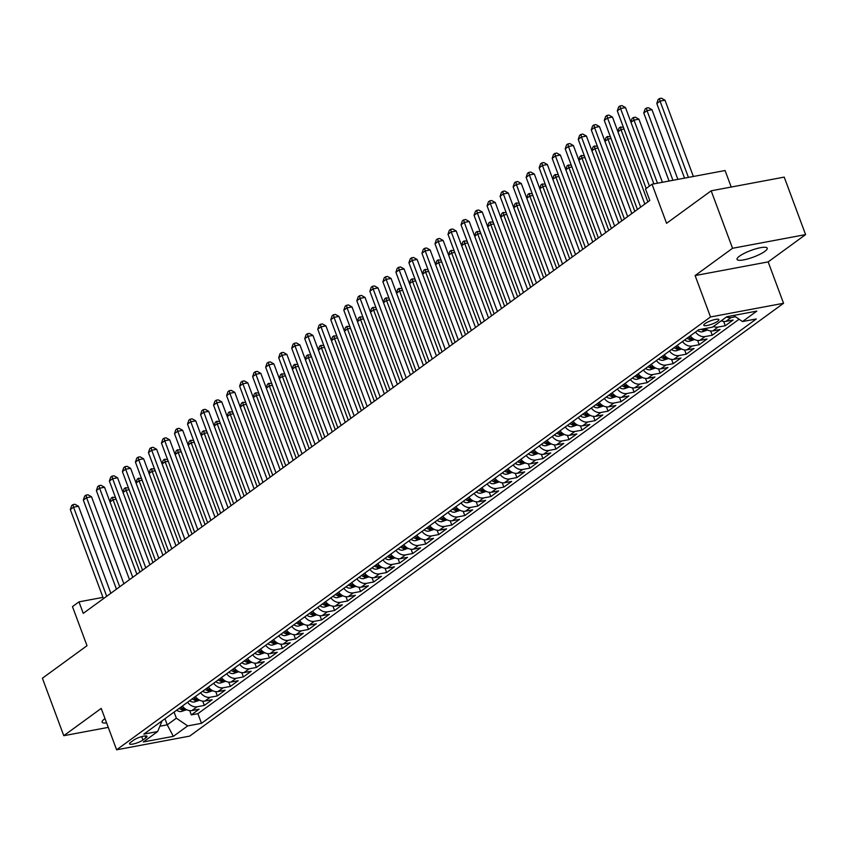 <?xml version="1.0" encoding="UTF-8"?>
<svg xmlns="http://www.w3.org/2000/svg" width="848" height="848" viewBox="0 0 848 848"><rect width="100%" height="100%" fill="white"/><g stroke="black" fill="none" stroke-linecap="round" stroke-linejoin="round"><path stroke-width="1.27" d="M739.509 256.149A16.091 3.54 159.6 0 0 737.06 259.393A16.091 3.54 159.6 0 0 748.392 258.746A16.091 3.54 159.6 0 0 764.779 251.411A16.091 3.54 159.6 0 0 767.228 248.167A16.091 3.54 159.6 0 0 755.907 248.814A16.091 3.54 159.6 0 0 739.509 256.149M105.014 718.595A16.091 3.54 159.6 0 0 104.601 718.892A16.091 3.54 159.6 0 0 102.142 722.136A16.091 3.54 159.6 0 0 106.625 722.941M705.017 323.629A8.045 1.77 159.6 0 0 703.798 325.25A8.045 1.77 159.6 0 0 709.458 324.932A8.045 1.77 159.6 0 0 717.652 321.265A8.045 1.77 159.6 0 0 718.881 319.643A8.045 1.77 159.6 0 0 713.221 319.961A8.045 1.77 159.6 0 0 705.017 323.629M731.22 187.048L725.082 170.533L652.038 184.217L645.519 188.966L649.801 200.467L83.252 613.369L78.981 601.868L72.472 606.617L87.005 645.71L42.4 678.22L63.78 735.704L108.268 727.372M805.6 234.599L784.22 177.115L711.175 190.8L732.555 248.284L695.116 275.568L710.507 316.961L783.552 303.277L768.161 261.894L805.6 234.599L732.555 248.284M710.507 316.961L116.611 749.802L189.655 736.117L783.552 303.277M182.352 706.055A10.059 7.727 53.9 0 0 191.902 710.56L199.1 709.204L191.288 714.906L189.698 710.624M187.556 702.261A10.059 7.727 53.9 0 0 197.107 706.766L204.315 705.409L202.725 701.126M204.315 705.409L212.127 699.717L204.919 701.063A10.059 7.727 53.9 0 1 195.369 696.568M208.396 687.071A10.059 7.727 53.9 0 0 217.947 691.576L225.155 690.219L217.342 695.922L215.742 691.639M221.423 677.584A10.059 7.727 53.9 0 0 230.974 682.078L238.171 680.732L230.359 686.424L228.769 682.142M234.44 668.097A10.059 7.727 53.9 0 0 243.991 672.591L251.199 671.245L243.387 676.937L241.797 672.655M247.468 658.599A10.059 7.727 53.9 0 0 257.018 663.094L264.226 661.747L256.414 667.44L254.813 663.157M260.495 649.112A10.059 7.727 53.9 0 0 270.046 653.607L277.243 652.26L269.431 657.953L267.841 653.67M273.512 639.615A10.059 7.727 53.9 0 0 283.062 644.109L290.27 642.763L282.458 648.455L280.868 644.183M286.539 630.128A10.059 7.727 53.9 0 0 296.09 634.622L303.298 633.276L295.486 638.968L293.885 634.686M299.567 620.63A10.059 7.727 53.9 0 0 309.117 625.124L316.315 623.778L308.502 629.47L306.912 625.199M312.583 611.143A10.059 7.727 53.9 0 0 322.134 615.637L329.342 614.291L321.53 619.983L319.94 615.701M325.611 601.645A10.059 7.727 53.9 0 0 335.161 606.14L342.369 604.794L334.557 610.486L332.957 606.214M338.638 592.158A10.059 7.727 53.9 0 0 348.189 596.653L355.386 595.307L347.574 600.999L345.984 596.716M351.655 582.661A10.059 7.727 53.9 0 0 361.206 587.166L368.414 585.809L360.601 591.501L359.011 587.229M364.682 573.174A10.059 7.727 53.9 0 0 374.233 577.668L381.441 576.322L373.629 582.014L372.028 577.732M377.71 563.676A10.059 7.727 53.9 0 0 387.26 568.181L394.458 566.824L386.646 572.527L385.056 568.245M390.727 554.189A10.059 7.727 53.9 0 0 400.277 558.684L407.485 557.337L399.673 563.03L398.083 558.747M403.754 544.692A10.059 7.727 53.9 0 0 413.305 549.197L420.513 547.84L412.7 553.543L411.1 549.26M416.781 535.205A10.059 7.727 53.9 0 0 426.332 539.699L433.529 538.353L425.717 544.045L424.127 539.763M429.798 525.707A10.059 7.727 53.9 0 0 439.349 530.212L446.557 528.855L438.745 534.558L437.155 530.276M442.826 516.22A10.059 7.727 53.9 0 0 452.376 520.714L459.584 519.368L451.772 525.06L450.171 520.778M455.853 506.722A10.059 7.727 53.9 0 0 465.404 511.227L472.612 509.871L464.789 515.573L463.199 511.291M468.87 497.235A10.059 7.727 53.9 0 0 478.42 501.73L485.628 500.384L477.816 506.076L476.226 501.793M481.897 487.738A10.059 7.727 53.9 0 0 491.448 492.243L498.656 490.886L490.844 496.589L489.243 492.306M494.925 478.251A10.059 7.727 53.9 0 0 504.475 482.745L511.683 481.399L503.86 487.091L502.27 482.809M507.941 468.753A10.059 7.727 53.9 0 0 517.492 473.258L524.7 471.901L516.888 477.604L515.298 473.322M520.969 459.266A10.059 7.727 53.9 0 0 530.519 463.761L537.727 462.414L529.915 468.107L528.315 463.824M533.996 449.769A10.059 7.727 53.9 0 0 543.547 454.274L550.755 452.917L542.932 458.62L541.342 454.337M547.013 440.282A10.059 7.727 53.9 0 0 556.564 444.776L563.772 443.43L555.959 449.122L554.369 444.84M560.04 430.795A10.059 7.727 53.9 0 0 569.591 435.289L576.799 433.943L568.987 439.635L567.386 435.353M573.068 421.297A10.059 7.727 53.9 0 0 582.618 425.791L589.826 424.445L582.004 430.137L580.414 425.855M586.095 411.81A10.059 7.727 53.9 0 0 595.635 416.304L602.843 414.958L595.031 420.65L593.441 416.368M599.112 402.312A10.059 7.727 53.9 0 0 608.663 406.807L615.871 405.461L608.058 411.153L606.458 406.881M612.139 392.825A10.059 7.727 53.9 0 0 621.69 397.32L628.898 395.974L621.075 401.666L619.485 397.383M625.167 383.328A10.059 7.727 53.9 0 0 634.707 387.822L641.915 386.476L634.103 392.168L632.513 387.896M638.184 373.841A10.059 7.727 53.9 0 0 647.734 378.335L654.942 376.989L647.13 382.681L645.54 378.399M651.211 364.343A10.059 7.727 53.9 0 0 660.762 368.838L667.97 367.491L660.147 373.184L658.557 368.912M664.238 354.856A10.059 7.727 53.9 0 0 673.778 359.351L680.986 358.004L673.174 363.697L671.584 359.414M677.255 345.359A10.059 7.727 53.9 0 0 686.806 349.864L694.014 348.507L686.202 354.199L684.612 349.927M690.283 335.872A10.059 7.727 53.9 0 0 699.833 340.366L707.041 339.02L699.218 344.712L697.628 340.43M705.324 328.505A10.059 7.727 53.9 0 0 712.85 330.879L720.058 329.522L712.246 335.225L710.656 330.943M721.235 320.798A10.059 7.727 53.9 0 0 725.877 321.381L733.085 320.035L725.273 325.727L723.683 321.445M142.973 739.997L145.835 737.908A7.791 1.717 159.6 0 0 147.022 736.34A7.791 1.717 159.6 0 0 141.542 736.647A7.791 1.717 159.6 0 0 133.602 740.198L130.73 742.286A7.791 1.717 159.6 0 0 129.543 743.855A7.791 1.717 159.6 0 0 135.033 743.548A7.791 1.717 159.6 0 0 142.973 739.997L141.711 736.594M164.968 718.722L167.247 724.839L176.363 718.192L187.673 725.909L201.495 723.323L756.31 318.954L742.498 321.551L756.819 311.11L726.81 316.728L712.49 327.169L698.667 329.755L143.853 734.124L157.664 731.527L162.127 720.8M187.673 725.909L173.352 736.35L143.344 741.968L157.664 731.527M191.288 714.906L197.902 713.666L739.096 319.23M735.481 316.76L731.093 317.587A10.059 7.727 -126.1 0 1 726.439 316.993M725.273 325.727L718.065 327.074A10.059 7.727 -126.1 0 1 713.422 326.491M712.246 335.225L705.038 336.571A10.059 7.727 -126.1 0 1 695.487 332.077M699.218 344.712L692.021 346.058A10.059 7.727 -126.1 0 1 682.47 341.564M686.202 354.199L678.994 355.556A10.059 7.727 -126.1 0 1 669.443 351.051M673.174 363.697L665.966 365.043A10.059 7.727 -126.1 0 1 656.416 360.548M660.147 373.184L652.949 374.54A10.059 7.727 -126.1 0 1 643.399 370.035M647.13 382.681L639.922 384.027A10.059 7.727 -126.1 0 1 630.371 379.533M634.103 392.168L626.895 393.525A10.059 7.727 -126.1 0 1 617.344 389.02M621.075 401.666L613.878 403.012A10.059 7.727 -126.1 0 1 604.327 398.518M608.058 411.153L600.85 412.51A10.059 7.727 -126.1 0 1 591.3 408.005M595.031 420.65L587.823 421.997A10.059 7.727 -126.1 0 1 578.272 417.502M582.004 430.137L574.806 431.494A10.059 7.727 -126.1 0 1 565.256 426.989M568.987 439.635L561.779 440.981A10.059 7.727 -126.1 0 1 552.228 436.487M555.959 449.122L548.751 450.479A10.059 7.727 -126.1 0 1 539.201 445.974M542.932 458.62L535.735 459.966A10.059 7.727 -126.1 0 1 526.184 455.471M529.915 468.107L522.707 469.463A10.059 7.727 -126.1 0 1 513.157 464.958M516.888 477.604L509.68 478.95A10.059 7.727 -126.1 0 1 500.129 474.456M503.86 487.091L496.663 488.448A10.059 7.727 -126.1 0 1 487.112 483.943M490.844 496.589L483.636 497.935A10.059 7.727 -126.1 0 1 474.085 493.441M477.816 506.076L470.608 507.422A10.059 7.727 -126.1 0 1 461.058 502.928M464.789 515.573L457.591 516.92A10.059 7.727 -126.1 0 1 448.041 512.425M451.772 525.06L444.564 526.407A10.059 7.727 -126.1 0 1 435.013 521.912M438.745 534.558L431.537 535.904A10.059 7.727 -126.1 0 1 421.986 531.41M425.717 544.045L418.52 545.391A10.059 7.727 -126.1 0 1 408.969 540.897M412.7 553.543L405.492 554.889A10.059 7.727 -126.1 0 1 395.942 550.394M399.673 563.03L392.465 564.376A10.059 7.727 -126.1 0 1 382.914 559.881M386.646 572.527L379.438 573.873A10.059 7.727 -126.1 0 1 369.898 569.379M373.629 582.014L366.421 583.36A10.059 7.727 -126.1 0 1 356.87 578.866M360.601 591.501L353.393 592.858A10.059 7.727 -126.1 0 1 343.843 588.353M347.574 600.999L340.366 602.345A10.059 7.727 -126.1 0 1 330.826 597.851M334.557 610.486L327.349 611.843A10.059 7.727 -126.1 0 1 317.799 607.338M321.53 619.983L314.322 621.33A10.059 7.727 -126.1 0 1 304.771 616.835M308.502 629.47L301.294 630.827A10.059 7.727 -126.1 0 1 291.754 626.322M295.486 638.968L288.278 640.314A10.059 7.727 -126.1 0 1 278.727 635.82M282.458 648.455L275.25 649.812A10.059 7.727 -126.1 0 1 265.7 645.307M269.431 657.953L262.223 659.299A10.059 7.727 -126.1 0 1 252.683 654.804M256.414 667.44L249.206 668.796A10.059 7.727 -126.1 0 1 239.655 664.291M243.387 676.937L236.179 678.283A10.059 7.727 -126.1 0 1 226.628 673.789M230.359 686.424L223.151 687.781A10.059 7.727 -126.1 0 1 213.611 683.276M217.342 695.922L210.134 697.268A10.059 7.727 -126.1 0 1 200.584 692.774M174.084 712.087L176.363 718.192M652.038 184.217L666.57 223.31L711.175 190.8M116.611 749.802L101.219 708.409L63.78 735.704M102.968 597.374L78.981 601.868M159.901 726.217L167.247 724.839L173.352 736.35M197.902 713.666L201.495 723.323M742.498 321.551L733.573 315.456M695.116 275.568L768.161 261.894M110.855 593.261L78.504 506.267L73.564 507.189L106.7 596.282M70.31 509.563L71.656 505.578L72.96 504.634L73.564 507.189L70.31 509.563L103.445 598.656M72.96 504.634L74.931 504.263L78.504 506.267M186.666 709.702L181.249 711.514A6.667 5.12 -126.1 0 1 176.681 710.189M179.161 708.387A6.667 5.12 53.9 0 0 182.14 709.702L183.698 708.568A6.667 5.12 -126.1 0 1 180.719 707.243M184.419 708.843L183.698 708.568M139.931 572.071L113.049 499.79L110.017 501.995M116.123 499.218L113.049 499.79L112.434 497.235L115.466 497.458M109.933 501.751L111.141 498.189L112.434 497.235M123.872 583.763L91.52 496.769L86.591 497.691L119.727 586.795M83.327 500.066L84.673 496.091L85.977 495.137L86.591 497.691L83.327 500.066L116.462 589.169M85.977 495.137L87.959 494.776L91.52 496.769M136.899 574.276L104.548 487.282L99.608 488.204L132.744 577.297M96.354 490.579L97.7 486.604L99.004 485.65L99.608 488.204L96.354 490.579L129.49 579.672M99.004 485.65L100.976 485.279L104.548 487.282M149.926 564.779L117.575 477.784L112.636 478.707L145.771 567.81M109.381 481.081L110.728 477.106L112.031 476.152L112.636 478.707L109.381 481.081L142.517 570.185M112.031 476.152L114.003 475.792L117.575 477.784M162.943 555.292L130.592 468.297L125.663 469.22L158.799 558.313M122.398 471.594L123.744 467.619L125.048 466.665L125.663 469.22L122.398 471.594L155.534 560.687M125.048 466.665L127.03 466.294L130.592 468.297M199.693 700.215L194.277 702.017A6.667 5.12 -126.1 0 1 189.708 700.692M192.189 698.89A6.667 5.12 53.9 0 0 195.157 700.215L196.725 699.07A6.667 5.12 -126.1 0 1 193.747 697.756M197.446 699.356L196.725 699.07M152.947 562.574L126.066 490.303L123.045 492.508M129.15 489.72L126.066 490.303L125.462 487.748L128.493 487.971M122.949 492.264L124.158 488.692L125.462 487.748M212.71 690.717L207.294 692.53A6.667 5.12 -126.1 0 1 202.736 691.205M205.205 689.403A6.667 5.12 53.9 0 0 208.184 690.717L209.742 689.583A6.667 5.12 -126.1 0 1 206.774 688.258M210.474 689.859L209.742 689.583M165.975 553.087L139.093 480.805L136.072 483.01M142.167 480.233L139.093 480.805L138.489 478.251L141.521 478.473M135.977 482.766L137.185 479.205L138.489 478.251M225.738 681.23L220.321 683.032A6.667 5.12 -126.1 0 1 215.752 681.707M218.233 679.905A6.667 5.12 53.9 0 0 221.211 681.23L222.77 680.085A6.667 5.12 -126.1 0 1 219.791 678.771M223.49 680.372L222.77 680.085M179.002 543.589L152.121 471.318L149.089 473.523M155.195 470.735L152.121 471.318L151.506 468.764L154.537 468.986M149.004 473.279L150.213 469.707L151.506 468.764M238.765 671.733L233.348 673.545A6.667 5.12 -126.1 0 1 228.78 672.22M231.26 670.418A6.667 5.12 53.9 0 0 234.228 671.733L235.797 670.598A6.667 5.12 -126.1 0 1 232.818 669.273M236.518 670.874L235.797 670.598M192.019 534.102L165.148 461.821L162.116 464.026M168.222 461.248L165.148 461.821L164.533 459.266L167.565 459.489M162.021 463.782L163.229 460.22L164.533 459.266M175.971 545.794L143.619 458.8L138.68 459.733L171.815 548.826M135.426 462.096L136.772 458.121L138.076 457.178L138.68 459.733L135.426 462.096L168.561 551.2M138.076 457.178L140.047 456.807L143.619 458.8M251.782 662.246L246.365 664.048A6.667 5.12 -126.1 0 1 241.807 662.723M244.277 660.921A6.667 5.12 53.9 0 0 247.256 662.246L248.814 661.101A6.667 5.12 -126.1 0 1 245.846 659.786M249.545 661.387L248.814 661.101M205.046 524.605L178.165 452.334L175.144 454.539M181.239 451.751L178.165 452.334L177.561 449.779L180.592 450.002M175.048 454.295L176.257 450.723L177.561 449.779M188.998 536.307L156.647 449.313L151.707 450.235L184.843 539.328M148.453 452.609L149.799 448.634L151.103 447.68L151.707 450.235L148.453 452.609L181.589 541.702M151.103 447.68L153.075 447.309L156.647 449.313M264.809 652.748L259.393 654.561A6.667 5.12 -126.1 0 1 254.824 653.236M257.304 651.434A6.667 5.12 53.9 0 0 260.283 652.748L261.841 651.614A6.667 5.12 -126.1 0 1 258.863 650.289M262.562 651.889L261.841 651.614M218.074 515.118L191.192 442.836L188.161 445.041M194.266 442.264L191.192 442.836L190.588 440.282L193.609 440.504M188.076 444.797L189.284 441.236L190.588 440.282M202.015 526.809L169.664 439.815L164.735 440.748L197.87 529.841M161.48 443.112L162.816 439.137L164.12 438.193L164.735 440.748L161.48 443.112L194.605 532.215M164.12 438.193L166.102 437.822L169.664 439.815M277.837 643.261L272.42 645.063A6.667 5.12 -126.1 0 1 267.851 643.738M270.332 641.936A6.667 5.12 53.9 0 0 273.3 643.261L274.869 642.116A6.667 5.12 -126.1 0 1 271.89 640.802M275.589 642.402L274.869 642.116M231.091 505.62L204.22 433.349L201.188 435.554M207.294 432.777L204.22 433.349L203.605 430.795L206.636 431.017M201.093 435.31L202.301 431.738L203.605 430.795M215.042 517.322L182.691 430.328L177.751 431.25L210.887 520.343M174.497 433.625L175.843 429.65L177.147 428.696L177.751 431.25L174.497 433.625L207.633 522.718M177.147 428.696L179.119 428.325L182.691 430.328M290.853 633.763L285.437 635.576A6.667 5.12 -126.1 0 1 280.879 634.251M283.349 632.449A6.667 5.12 53.9 0 0 286.327 633.763L287.896 632.629A6.667 5.12 -126.1 0 1 284.917 631.304M288.617 632.905L287.896 632.629M244.118 496.133L217.236 423.852L214.215 426.056M220.31 423.279L217.236 423.852L216.632 421.297L219.664 421.52M214.12 425.813L215.328 422.251L216.632 421.297M228.07 507.825L195.718 420.831L190.779 421.763L223.914 510.856M187.525 424.127L188.871 420.152L190.175 419.209L190.779 421.763L187.525 424.127L220.66 513.231M190.175 419.209L192.146 418.838L195.718 420.831M303.881 624.276L298.464 626.078A6.667 5.12 -126.1 0 1 293.896 624.764M296.376 622.951A6.667 5.12 53.9 0 0 299.355 624.276L300.913 623.132A6.667 5.12 -126.1 0 1 297.934 621.817M301.634 623.418L300.913 623.132M257.145 486.635L230.264 414.365L227.232 416.569M233.338 413.792L230.264 414.365L229.66 411.81L232.681 412.033M227.147 416.326L228.356 412.753L229.66 411.81M241.086 498.338L208.735 411.344L203.806 412.266L236.942 501.359M200.552 414.64L201.888 410.665L203.191 409.711L203.806 412.266L200.552 414.64L233.677 503.733M203.191 409.711L205.174 409.34L208.735 411.344M316.908 614.779L311.492 616.591A6.667 5.12 -126.1 0 1 306.923 615.266M309.403 613.464A6.667 5.12 53.9 0 0 312.371 614.779L313.94 613.645A6.667 5.12 -126.1 0 1 310.962 612.32M314.661 613.92L313.94 613.645M270.162 477.148L243.291 404.867L240.26 407.082M246.365 404.295L243.291 404.867L242.676 402.312L245.708 402.535M240.164 406.839L241.373 403.266L242.676 402.312M254.114 488.84L221.763 401.846L216.823 402.779L249.959 491.872M213.569 405.153L214.915 401.168L216.219 400.224L216.823 402.779L213.569 405.153L246.704 494.246M216.219 400.224L218.19 399.853L221.763 401.846M329.925 605.292L324.508 607.094A6.667 5.12 -126.1 0 1 319.95 605.779M322.42 603.967A6.667 5.12 53.9 0 0 325.399 605.292L326.968 604.147A6.667 5.12 -126.1 0 1 323.989 602.833M327.688 604.433L326.968 604.147M283.19 467.651L256.308 395.38L253.287 397.585M259.382 394.808L256.308 395.38L255.704 392.825L258.735 393.048M253.192 397.341L254.4 393.769L255.704 392.825M267.141 479.353L234.79 392.359L229.85 393.281L262.986 482.374M226.596 395.656L227.942 391.681L229.246 390.727L229.85 393.281L226.596 395.656L259.732 484.749M229.246 390.727L231.218 390.356L234.79 392.359M342.952 595.794L337.536 597.607A6.667 5.12 -126.1 0 1 332.967 596.282M335.448 594.48A6.667 5.12 53.9 0 0 338.426 595.794L339.984 594.66A6.667 5.12 -126.1 0 1 337.006 593.335M340.705 594.936L339.984 594.66M296.217 458.164L269.335 385.882L266.304 388.098M272.409 385.31L269.335 385.882L268.731 383.328L271.752 383.55M266.219 387.854L267.427 384.282L268.731 383.328M280.158 469.856L247.807 382.861L242.878 383.794L276.013 472.887M239.624 386.169L240.959 382.183L242.263 381.24L242.878 383.794L239.624 386.169L272.749 475.262M242.263 381.24L244.245 380.869L247.807 382.861M355.98 586.307L350.563 588.109A6.667 5.12 -126.1 0 1 345.995 586.795M348.475 584.982A6.667 5.12 53.9 0 0 351.443 586.307L353.012 585.162A6.667 5.12 -126.1 0 1 350.033 583.848M353.733 585.449L353.012 585.162M309.234 448.666L282.363 376.395L279.331 378.6M285.437 375.823L282.363 376.395L281.748 373.841L284.78 374.063M279.236 378.356L280.444 374.795L281.748 373.841M293.185 460.369L260.834 373.374L255.895 374.297L289.03 463.39M252.64 376.671L253.987 372.696L255.29 371.742L255.895 374.297L252.64 376.671L285.776 465.764M255.29 371.742L257.262 371.371L260.834 373.374M368.997 576.81L363.58 578.622A6.667 5.12 -126.1 0 1 359.022 577.297M361.492 575.495A6.667 5.12 53.9 0 0 364.47 576.81L366.039 575.675A6.667 5.12 -126.1 0 1 363.061 574.361M366.76 575.951L366.039 575.675M322.261 439.179L295.38 366.908L292.359 369.113M298.454 366.325L295.38 366.908L294.775 364.354L297.807 364.566M292.263 368.869L293.472 365.297L294.775 364.354M306.213 450.871L273.862 363.887L268.922 364.81L302.058 453.903M265.668 367.184L267.014 363.198L268.318 362.255L268.922 364.81L265.668 367.184L298.803 456.277M268.318 362.255L270.289 361.884L273.862 363.887M382.024 567.323L376.607 569.135A6.667 5.12 -126.1 0 1 372.039 567.81M374.519 566.008A6.667 5.12 53.9 0 0 377.498 567.323L379.056 566.178A6.667 5.12 -126.1 0 1 376.077 564.863M379.777 566.464L379.056 566.178M335.289 429.682L308.407 357.411L305.375 359.616M311.481 356.838L308.407 357.411L307.803 354.856L310.824 355.079M305.291 359.372L306.499 355.81L307.803 354.856M319.23 441.384L286.878 354.39L281.949 355.312L315.085 444.416M278.695 357.686L280.031 353.711L281.335 352.757L281.949 355.312L278.695 357.686L311.82 446.779M281.335 352.757L283.317 352.386L286.878 354.39M395.051 557.825L389.635 559.638A6.667 5.12 -126.1 0 1 385.066 558.313M387.547 556.511A6.667 5.12 53.9 0 0 390.515 557.825L392.083 556.691A6.667 5.12 -126.1 0 1 389.105 555.376M392.804 556.966L392.083 556.691M348.305 420.195L321.434 347.924L318.403 350.129M324.508 347.341L321.434 347.924L320.82 345.369L323.851 345.581M318.318 349.885L319.516 346.313L320.82 345.369M332.257 431.886L299.906 344.903L294.966 345.825L328.102 434.918M291.712 348.199L293.058 344.214L294.362 343.27L294.966 345.825L291.712 348.199L324.848 437.292M294.362 343.27L296.334 342.899L299.906 344.903M408.068 548.338L402.652 550.151A6.667 5.12 -126.1 0 1 398.094 548.826M400.563 547.024A6.667 5.12 53.9 0 0 403.542 548.338L405.111 547.193A6.667 5.12 -126.1 0 1 402.132 545.879M405.832 547.479L405.111 547.193M361.333 410.697L334.451 338.426L331.43 340.631M337.525 337.854L334.451 338.426L333.847 335.872L336.879 336.094M331.335 340.387L332.543 336.826L333.847 335.872M345.284 422.399L312.933 335.405L307.994 336.327L341.129 425.431M304.739 338.702L306.086 334.727L307.389 333.773L307.994 336.327L304.739 338.702L337.875 427.795M307.389 333.773L309.361 333.402L312.933 335.405M421.096 538.84L415.679 540.653A6.667 5.12 -126.1 0 1 411.11 539.328M413.591 537.526A6.667 5.12 53.9 0 0 416.569 538.84L418.128 537.706A6.667 5.12 -126.1 0 1 415.149 536.392M418.848 537.982L418.128 537.706M374.36 401.21L347.479 328.939L344.447 331.144M350.553 328.356L347.479 328.939L346.874 326.385L349.895 326.607M344.362 330.9L345.571 327.328L346.874 326.385M358.301 412.902L325.95 325.918L321.021 326.84L354.157 415.933M317.767 329.215L319.113 325.229L320.406 324.286L321.021 326.84L317.767 329.215L350.892 418.308M320.406 324.286L322.388 323.915L325.95 325.918M434.123 529.353L428.706 531.166A6.667 5.12 -126.1 0 1 424.138 529.841M426.618 528.039A6.667 5.12 53.9 0 0 429.586 529.353L431.155 528.209A6.667 5.12 -126.1 0 1 428.176 526.894M431.876 528.495L431.155 528.209M387.377 391.712L360.506 319.442L357.474 321.646M363.58 318.869L360.506 319.442L359.891 316.887L362.923 317.11M357.39 321.403L358.587 317.841L359.891 316.887M371.329 403.415L338.977 316.421L334.038 317.343L367.173 406.446M330.784 319.717L332.13 315.742L333.434 314.788L334.038 317.343L330.784 319.717L363.919 408.81M333.434 314.788L335.405 314.417L338.977 316.421M447.14 519.856L441.723 521.668A6.667 5.12 -126.1 0 1 437.165 520.343M439.635 518.541A6.667 5.12 53.9 0 0 442.614 519.856L444.182 518.722A6.667 5.12 -126.1 0 1 441.204 517.407M444.903 518.997L444.182 518.722M400.404 382.225L373.523 309.955L370.502 312.159M376.597 309.372L373.523 309.955L372.919 307.4L375.95 307.623M370.406 311.916L371.615 308.343L372.919 307.4M384.356 393.928L352.005 306.934L347.065 307.856L380.201 396.949M343.811 310.23L345.157 306.245L346.461 305.301L347.065 307.856L343.811 310.23L376.947 399.323M346.461 305.301L348.433 304.93L352.005 306.934M460.167 510.369L454.751 512.181A6.667 5.12 -126.1 0 1 450.182 510.856M452.662 509.054A6.667 5.12 53.9 0 0 455.641 510.369L457.199 509.224A6.667 5.12 -126.1 0 1 454.221 507.91M457.92 509.51L457.199 509.224M413.432 372.728L386.55 300.457L383.519 302.662M389.624 299.885L386.55 300.457L385.946 297.902L388.967 298.125M383.434 302.418L384.642 298.856L385.946 297.902M397.373 384.43L365.022 297.436L360.093 298.358L393.228 387.462M356.838 300.733L358.185 296.758L359.478 295.804L360.093 298.358L356.838 300.733L389.963 389.836M359.478 295.804L361.46 295.433L365.022 297.436M473.195 500.871L467.778 502.684A6.667 5.12 -126.1 0 1 463.209 501.359M465.69 499.557A6.667 5.12 53.9 0 0 468.658 500.871L470.227 499.737A6.667 5.12 -126.1 0 1 467.248 498.423M470.947 500.023L470.227 499.737M426.449 363.241L399.578 290.97L396.546 293.175M402.652 290.387L399.578 290.97L398.963 288.415L401.994 288.638M396.461 292.931L397.659 289.359L398.963 288.415M410.4 374.943L378.049 287.949L373.109 288.871L406.245 377.964M369.855 291.246L371.201 287.26L372.505 286.317L373.109 288.871L369.855 291.246L402.991 380.339M372.505 286.317L374.477 285.946L378.049 287.949M486.211 491.384L480.795 493.197A6.667 5.12 -126.1 0 1 476.237 491.872M478.707 490.07A6.667 5.12 53.9 0 0 481.685 491.384L483.254 490.25A6.667 5.12 -126.1 0 1 480.275 488.925M483.975 490.526L483.254 490.25M439.476 353.754L412.594 281.472L409.573 283.677M415.668 280.9L412.594 281.472L411.99 278.918L415.022 279.14M409.478 283.433L410.686 279.872L411.99 278.918M423.428 365.446L391.076 278.451L386.137 279.374L419.272 368.477M382.883 281.748L384.229 277.773L385.533 276.819L386.137 279.374L382.883 281.748L416.018 370.852M385.533 276.819L387.504 276.459L391.076 278.451M499.239 481.887L493.822 483.699A6.667 5.12 -126.1 0 1 489.264 482.374M491.734 480.572A6.667 5.12 53.9 0 0 494.713 481.897L496.271 480.752A6.667 5.12 -126.1 0 1 493.292 479.438M496.992 481.039L496.271 480.752M452.503 344.256L425.622 271.985L422.59 274.19M428.696 271.402L425.622 271.985L425.018 269.431L428.039 269.653M422.505 273.946L423.714 270.374L425.018 269.431M436.444 355.959L404.093 268.964L399.164 269.887L432.3 358.98M395.91 272.261L397.256 268.275L398.549 267.332L399.164 269.887L395.91 272.261L429.035 361.354M398.549 267.332L400.532 266.961L404.093 268.964M449.472 346.461L417.121 259.467L412.181 260.389L445.317 349.493M408.927 262.763L410.273 258.788L411.577 257.834L412.181 260.389L408.927 262.763L442.062 351.867M411.577 257.834L413.548 257.474L417.121 259.467M462.499 336.974L430.148 249.98L425.208 250.902L458.344 339.995M421.954 253.276L423.3 249.301L424.604 248.347L425.208 250.902L421.954 253.276L455.09 342.369M424.604 248.347L426.576 247.976L430.148 249.98M512.266 472.4L506.85 474.212A6.667 5.12 -126.1 0 1 502.281 472.887M504.761 471.085A6.667 5.12 53.9 0 0 507.729 472.4L509.298 471.265A6.667 5.12 -126.1 0 1 506.32 469.94M510.019 471.541L509.298 471.265M465.52 334.769L438.649 262.488L435.618 264.693M441.723 261.915L438.649 262.488L438.034 259.933L441.066 260.156M435.533 264.449L436.731 260.887L438.034 259.933M525.283 462.913L519.866 464.715A6.667 5.12 -126.1 0 1 515.308 463.39M517.778 461.588A6.667 5.12 53.9 0 0 520.757 462.913L522.326 461.768A6.667 5.12 -126.1 0 1 519.347 460.453M523.046 462.054L522.326 461.768M478.548 325.272L451.666 253.001L448.645 255.206M454.74 252.418L451.666 253.001L451.062 250.446L454.093 250.669M448.55 254.962L449.758 251.39L451.062 250.446M538.31 453.415L532.894 455.228A6.667 5.12 -126.1 0 1 528.336 453.903M530.806 452.101A6.667 5.12 53.9 0 0 533.784 453.415L535.342 452.281A6.667 5.12 -126.1 0 1 532.364 450.956M536.063 452.556L535.342 452.281M491.575 315.785L464.693 243.503L461.662 245.708M467.767 242.931L464.693 243.503L464.089 240.949L467.11 241.171M461.577 245.464L462.785 241.903L464.089 240.949M475.516 327.476L443.165 240.482L438.236 241.404L471.371 330.508M434.982 243.779L436.328 239.804L437.621 238.85L438.236 241.404L434.982 243.779L468.107 332.882M437.621 238.85L439.603 238.489L443.165 240.482M551.338 443.928L545.921 445.73A6.667 5.12 -126.1 0 1 541.353 444.405M543.833 442.603A6.667 5.12 53.9 0 0 546.801 443.928L548.37 442.783A6.667 5.12 -126.1 0 1 545.391 441.469M549.091 443.069L548.37 442.783M504.592 306.287L477.721 234.016L474.689 236.221M480.795 233.433L477.721 234.016L477.106 231.462L480.138 231.684M474.604 235.977L475.802 232.405L477.106 231.462M488.543 317.989L456.192 230.995L451.253 231.917L484.388 321.01M447.998 234.292L449.345 230.317L450.648 229.363L451.253 231.917L447.998 234.292L481.134 323.385M450.648 229.363L452.62 228.992L456.192 230.995M564.355 434.43L558.938 436.243A6.667 5.12 -126.1 0 1 554.38 434.918M556.85 433.116A6.667 5.12 53.9 0 0 559.828 434.43L561.397 433.296A6.667 5.12 -126.1 0 1 558.419 431.971M562.118 433.572L561.397 433.296M517.619 296.8L490.738 224.519L487.717 226.723M493.812 223.946L490.738 224.519L490.133 221.964L493.165 222.187M487.621 226.48L488.83 222.918L490.133 221.964M501.571 308.492L469.22 221.498L464.28 222.43L497.416 311.523M461.026 224.794L462.372 220.819L463.676 219.876L464.28 222.43L461.026 224.794L494.161 313.898M463.676 219.876L465.647 219.505L469.22 221.498M577.382 424.943L571.965 426.745A6.667 5.12 -126.1 0 1 567.407 425.42M569.877 423.618A6.667 5.12 53.9 0 0 572.856 424.943L574.414 423.799A6.667 5.12 -126.1 0 1 571.435 422.484M575.135 424.085L574.414 423.799M530.647 287.302L503.765 215.032L500.733 217.236M506.839 214.449L503.765 215.032L503.161 212.477L506.182 212.7M500.649 216.993L501.857 213.42L503.161 212.477M514.588 299.005L482.236 212.011L477.307 212.933L510.443 302.026M474.053 215.307L475.399 211.332L476.693 210.378L477.307 212.933L474.053 215.307L507.178 304.4M476.693 210.378L478.675 210.007L482.236 212.011M590.409 415.446L584.993 417.258A6.667 5.12 -126.1 0 1 580.424 415.933M582.905 414.131A6.667 5.12 53.9 0 0 585.873 415.446L587.441 414.312A6.667 5.12 -126.1 0 1 584.463 412.987M588.162 414.587L587.441 414.312M543.663 277.815L516.792 205.534L513.761 207.739M519.866 204.962L516.792 205.534L516.178 202.979L519.209 203.202M513.676 207.495L514.874 203.933L516.178 202.979M527.615 289.507L495.264 202.513L490.324 203.446L523.46 292.539M487.07 205.81L488.416 201.835L489.72 200.891L490.324 203.446L487.07 205.81L520.206 294.913M489.72 200.891L491.692 200.52L495.264 202.513M603.437 405.959L598.01 407.761A6.667 5.12 -126.1 0 1 593.452 406.436M595.921 404.634A6.667 5.12 53.9 0 0 598.9 405.959L600.469 404.814A6.667 5.12 -126.1 0 1 597.49 403.5M601.19 405.1L600.469 404.814M556.691 268.318L529.809 196.047L526.788 198.252M532.883 195.475L529.809 196.047L529.205 193.492L532.237 193.715M526.693 198.008L527.901 194.436L529.205 193.492M540.642 280.02L508.291 193.026L503.352 193.948L536.487 283.041M500.097 196.323L501.444 192.348L502.747 191.394L503.352 193.948L500.097 196.323L533.233 285.416M502.747 191.394L504.719 191.023L508.291 193.026M616.454 396.461L611.037 398.274A6.667 5.12 -126.1 0 1 606.479 396.949M608.949 395.147A6.667 5.12 53.9 0 0 611.927 396.461L613.486 395.327A6.667 5.12 -126.1 0 1 610.507 394.002M614.206 395.603L613.486 395.327M569.718 258.831L542.837 186.549L539.805 188.754M545.911 185.977L542.837 186.549L542.232 183.995L545.253 184.217M539.72 188.51L540.929 184.949L542.232 183.995M553.67 270.523L521.308 183.528L516.379 184.461L549.515 273.554M513.125 186.825L514.471 182.85L515.764 181.907L516.379 184.461L513.125 186.825L546.25 275.929M515.764 181.907L517.746 181.536L521.308 183.528M629.481 386.974L624.064 388.776A6.667 5.12 -126.1 0 1 619.496 387.462M621.976 385.649A6.667 5.12 53.9 0 0 624.944 386.974L626.513 385.829A6.667 5.12 -126.1 0 1 623.534 384.515M627.234 386.116L626.513 385.829M582.735 249.333L555.864 177.062L552.832 179.267M558.938 176.49L555.864 177.062L555.249 174.508L558.281 174.73M552.748 179.023L553.945 175.451L555.249 174.508M566.687 261.036L534.335 174.041L529.396 174.964L562.531 264.057M526.142 177.338L527.488 173.363L528.792 172.409L529.396 174.964L526.142 177.338L559.277 266.431M528.792 172.409L530.763 172.038L534.335 174.041M642.508 377.477L637.081 379.289A6.667 5.12 -126.1 0 1 632.523 377.964M634.993 376.162A6.667 5.12 53.9 0 0 637.972 377.477L639.54 376.342A6.667 5.12 -126.1 0 1 636.562 375.017M640.261 376.618L639.54 376.342M595.762 239.846L568.881 167.565L565.86 169.78M571.955 166.992L568.881 167.565L568.277 165.01L571.308 165.233M565.764 169.536L566.973 165.964L568.277 165.01M579.714 251.538L547.363 164.544L542.423 165.477L575.559 254.57M539.169 167.851L540.515 163.865L541.819 162.922L542.423 165.477L539.169 167.851L572.305 256.944M541.819 162.922L543.791 162.551L547.363 164.544M655.525 367.99L650.109 369.792A6.667 5.12 -126.1 0 1 645.551 368.477M648.02 366.665A6.667 5.12 53.9 0 0 650.999 367.99L652.557 366.845A6.667 5.12 -126.1 0 1 649.579 365.53M653.278 367.131L652.557 366.845M608.79 230.349L581.908 158.078L578.877 160.283M584.982 157.505L581.908 158.078L581.304 155.523L584.325 155.746M578.792 160.039L580 156.467L581.304 155.523M592.741 242.051L560.38 155.057L555.451 155.979L588.586 245.072M552.196 158.353L553.543 154.378L554.836 153.424L555.451 155.979L552.196 158.353L585.332 247.446M554.836 153.424L556.818 153.053L560.38 155.057M668.553 358.492L663.136 360.305A6.667 5.12 -126.1 0 1 658.567 358.98M661.048 357.178A6.667 5.12 53.9 0 0 664.026 358.492L665.585 357.358A6.667 5.12 -126.1 0 1 662.606 356.043M666.305 357.633L665.585 357.358M621.807 220.862L594.936 148.58L591.904 150.796M598.01 148.008L594.936 148.58L594.321 146.026L597.352 146.248M591.819 150.552L593.017 146.98L594.321 146.026M605.758 232.553L573.407 145.559L568.467 146.492L601.603 235.585M565.213 148.866L566.559 144.881L567.863 143.937L568.467 146.492L565.213 148.866L598.349 237.959M567.863 143.937L569.835 143.566L573.407 145.559M681.58 349.005L676.153 350.807A6.667 5.12 -126.1 0 1 671.595 349.493M674.065 347.68A6.667 5.12 53.9 0 0 677.043 349.005L678.612 347.86A6.667 5.12 -126.1 0 1 675.633 346.546M679.333 348.146L678.612 347.86M634.834 211.364L607.952 139.093L604.931 141.298M611.026 138.521L607.952 139.093L607.348 136.539L610.38 136.761M604.836 141.054L606.044 137.493L607.348 136.539M618.786 223.066L586.434 136.072L581.495 136.994L614.63 226.087M578.241 139.369L579.587 135.394L580.891 134.44L581.495 136.994L578.241 139.369L611.376 228.462M580.891 134.44L582.862 134.069L586.434 136.072M694.597 339.507L689.18 341.32A6.667 5.12 -126.1 0 1 684.622 339.995M687.092 338.193A6.667 5.12 53.9 0 0 690.071 339.507L691.629 338.373A6.667 5.12 -126.1 0 1 688.65 337.059M692.35 338.649L691.629 338.373M647.861 201.877L620.98 129.606L617.948 131.811M624.054 129.023L620.98 129.606L620.376 127.052L623.397 127.264M617.863 131.567L619.072 127.995L620.376 127.052M631.813 213.569L599.451 126.585L594.522 127.507L627.658 216.6M591.268 129.882L592.614 125.896L593.907 124.953L594.522 127.507L591.268 129.882L624.404 218.975M593.907 124.953L595.89 124.582L599.451 126.585M707.624 330.02L702.208 331.833A6.667 5.12 -126.1 0 1 697.639 330.508M662.405 182.278L638.936 119.186L634.007 120.109L630.976 122.313M701.063 329.31A6.667 5.12 53.9 0 0 703.098 330.02L704.656 328.876A6.667 5.12 -126.1 0 1 704.052 328.748M705.377 329.162L704.656 328.876M657.465 183.2L634.007 120.109L633.392 117.554L635.375 117.183L638.936 119.186M630.891 122.07L632.089 118.508L633.392 117.554M644.83 204.082L612.479 117.088L607.539 118.01L640.675 207.113M604.285 120.384L605.631 116.409L606.935 115.455L607.539 118.01L604.285 120.384L637.42 209.477M606.935 115.455L608.906 115.084L612.479 117.088M677.881 179.373L651.964 109.689L647.024 110.622L643.77 112.985L669.072 181.027M672.941 180.306L647.024 110.622L646.42 108.067L648.391 107.696L651.964 109.689M643.77 112.985L645.116 109.01L646.42 108.067M653.872 183.878L625.506 107.601L620.566 108.523L649.43 186.115M617.312 110.897L618.658 106.912L619.962 105.968L620.566 108.523L617.312 110.897L646.176 188.489M619.962 105.968L621.934 105.597L625.506 107.601M693.357 176.479L664.991 100.202L660.051 101.124L656.797 103.498L684.548 178.133M688.417 177.402L660.051 101.124L659.447 98.569L661.419 98.198L664.991 100.202M656.797 103.498L658.143 99.523L659.447 98.569M197.107 706.766L191.902 710.56M731.093 317.587L725.877 321.381M718.065 327.074L712.85 330.879M705.038 336.571L699.833 340.366M692.021 346.058L686.806 349.864M678.994 355.556L673.778 359.351M665.966 365.043L660.762 368.838M652.949 374.54L647.734 378.335M639.922 384.027L634.707 387.822M626.895 393.525L621.69 397.32M613.878 403.012L608.663 406.807M600.85 412.51L595.635 416.304M587.823 421.997L582.618 425.791M574.806 431.494L569.591 435.289M561.779 440.981L556.564 444.776M548.751 450.479L543.547 454.274M535.735 459.966L530.519 463.761M522.707 469.463L517.492 473.258M509.68 478.95L504.475 482.745M496.663 488.448L491.448 492.243M483.636 497.935L478.42 501.73M470.608 507.422L465.404 511.227M457.591 516.92L452.376 520.714M444.564 526.407L439.349 530.212M431.537 535.904L426.332 539.699M418.52 545.391L413.305 549.197M405.492 554.889L400.277 558.684M392.465 564.376L387.26 568.181M379.438 573.873L374.233 577.668M366.421 583.36L361.206 587.166M353.393 592.858L348.189 596.653M340.366 602.345L335.161 606.14M327.349 611.843L322.134 615.637M314.322 621.33L309.117 625.124M301.294 630.827L296.09 634.622M288.278 640.314L283.062 644.109M275.25 649.812L270.046 653.607M262.223 659.299L257.018 663.094M249.206 668.796L243.991 672.591M236.179 678.283L230.974 682.078M223.151 687.781L217.947 691.576M210.134 697.268L204.919 701.063M145.103 735.926L145.835 737.908M181.377 711.472L185.097 708.758M181.387 707.698L182.14 709.702M194.404 701.974L198.125 699.271M194.415 698.201L195.157 700.215M207.431 692.487L211.141 689.774M207.442 688.714L208.184 690.717M220.448 682.99L224.169 680.287M220.459 679.216L221.211 681.23M233.476 673.503L237.196 670.789M233.486 669.729L234.228 671.733M246.503 664.005L250.213 661.302M246.514 660.232L247.256 662.246M259.52 654.518L263.24 651.805M259.53 650.745L260.283 652.748M272.547 645.021L276.268 642.318M272.558 641.247L273.3 643.261M285.575 635.534L289.285 632.82M285.585 631.76L286.327 633.763M298.591 626.047L302.312 623.333M298.602 622.262L299.355 624.276M311.619 616.549L315.339 613.835M311.629 612.775L312.371 614.779M324.646 607.062L328.356 604.348M324.657 603.288L325.399 605.292M337.663 597.564L341.384 594.851M337.674 593.791L338.426 595.794M350.69 588.077L354.411 585.364M350.701 584.304L351.443 586.307M363.718 578.58L367.438 575.866M363.728 574.806L364.47 576.81M376.735 569.093L380.455 566.379M376.745 565.319L377.498 567.323M389.762 559.595L393.483 556.882M389.773 555.822L390.515 557.825M402.789 550.108L406.51 547.395M402.8 546.335L403.542 548.338M415.806 540.611L419.527 537.908M415.817 536.837L416.569 538.84M428.834 531.124L432.554 528.41M428.844 527.35L429.586 529.353M441.861 521.626L445.582 518.923M441.872 517.852L442.614 519.856M454.878 512.139L458.598 509.425M454.888 508.365L455.641 510.369M467.905 502.641L471.626 499.938M467.916 498.868L468.658 500.871M480.933 493.154L484.653 490.441M480.943 489.381L481.685 491.384M493.949 483.657L497.67 480.954M493.96 479.883L494.713 481.897M506.977 474.17L510.697 471.456M506.987 470.396L507.729 472.4M520.004 464.672L523.725 461.969M520.015 460.899L520.757 462.913M533.021 455.185L536.742 452.472M533.032 451.412L533.784 453.415M546.048 445.688L549.769 442.985M546.059 441.914L546.801 443.928M559.076 436.201L562.796 433.487M559.086 432.427L559.828 434.43M572.093 426.703L575.813 424M572.103 422.929L572.856 424.943M585.12 417.216L588.841 414.502M585.131 413.442L585.873 415.446M598.147 407.718L601.868 405.015M598.158 403.945L598.9 405.959M611.164 398.231L614.885 395.518M611.175 394.458L611.927 396.461M624.192 388.744L627.912 386.031M624.202 384.96L624.944 386.974M637.219 379.247L640.94 376.533M637.23 375.473L637.972 377.477M650.236 369.76L653.956 367.046M650.246 365.986L650.999 367.99M663.263 360.262L666.984 357.549M663.274 356.489L664.026 358.492M676.291 350.775L680.011 348.062M676.301 347.002L677.043 349.005M689.307 341.278L693.028 338.564M689.318 337.504L690.071 339.507M702.335 331.791L706.055 329.077M702.716 329.003L703.098 330.02"/></g></svg>
